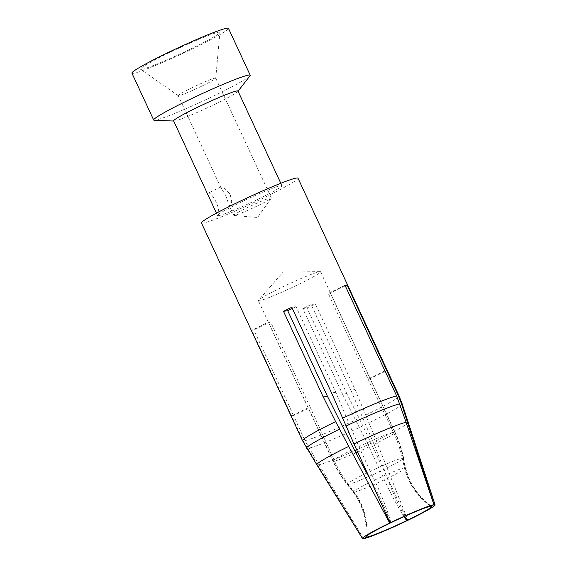 <?xml version="1.0" encoding="UTF-8"?>
<svg xmlns="http://www.w3.org/2000/svg" width="567" height="567" viewBox="0 0 567 567"><rect width="100%" height="100%" fill="white"/><g stroke="black" fill="none" stroke-linecap="round" stroke-linejoin="round"><path stroke-width="0.43" stroke-dasharray="2.83 2.13" d="M131.92 73.157A53.213 3.53 155.1 0 0 192 49.067A53.213 3.53 155.1 0 0 228.451 28.35M250.004 75.815A53.213 3.53 -24.9 0 1 213.759 95.936A53.213 3.53 -24.9 0 1 154.259 120.254M237.991 91.032A35.473 2.353 -24.9 0 1 237.857 91.429A35.473 2.353 -24.9 0 1 213.688 104.845A35.473 2.353 -24.9 0 1 174.026 121.055A35.473 2.353 -24.9 0 1 173.637 120.906M257.616 199.471A35.473 2.353 -24.9 0 1 217.558 215.531A35.473 2.353 -24.9 0 1 248.75 198.457A35.473 2.353 -24.9 0 1 281.919 185.657A35.473 2.353 -24.9 0 1 257.616 199.471M214.723 209.414C215.616 211.441 216.388 212.441 217.033 212.427L217.189 212.377C222.002 210.761 211.491 190.739 207.947 193.205L208.472 195.955M298.008 178.187A53.213 3.53 -24.9 0 1 261.55 198.904A53.213 3.53 -24.9 0 1 201.469 222.994M408.212 422.358A50.378 3.338 -24.9 0 1 376.29 440.687L355.091 389.55L315.351 303.933A53.213 3.53 -24.9 0 1 311.233 305.932A53.213 3.53 -24.9 0 1 307.023 307.945L302.799 308.547L342.539 394.171L346.77 393.562L307.023 307.945M407.453 520.506L362.873 425.824L346.77 393.562M355.842 452.877A34.296 2.275 -24.9 0 1 334.544 461.106A33599.945 32657.556 -90.7 0 1 310.326 407.496L293.571 415.568L304.947 440.679M293.571 415.568L253.832 329.951A53.213 3.53 -24.9 0 1 251.727 330.249L303.239 440.928L317.605 464.961A50.378 3.338 -24.9 0 1 316.833 464.777M404.044 516.622C396.716 504.963 390.146 492.68 384.334 479.781L369.046 446.831A33599.945 7127.218 62.4 0 0 342.539 394.171M369.925 478.761L371.534 481.61C379.507 496.005 385.836 509.776 390.514 522.923M371.066 443.21A50.378 3.338 -24.9 0 1 318.923 464.777L304.961 440.679A53.199 3.522 -24.9 0 0 359.18 418.248M318.923 464.777L363.617 538.636M334.544 461.106C338.308 469.412 342.95 477.159 348.464 484.36L354.446 492.149C363.901 505.551 368.061 520.513 366.913 537.048M385.028 371.491L370.095 378.685L330.355 293.061L345.275 285.867M403.151 457.994C401.301 449.036 398.481 440.41 394.675 432.125A33599.945 32656.648 -90.7 0 0 370.095 378.685M430.743 506.281C417.659 496.607 409.126 483.75 405.157 467.704L403.158 457.994A31.142 2.062 -24.9 0 1 403.626 458.157A31.142 2.062 -24.9 0 1 384.029 469.405L387.318 478.35C392.329 491.639 398.133 504.297 404.725 516.317M310.326 407.496L270.579 321.872L253.832 329.951M270.579 321.872A34.296 2.275 -24.9 0 1 268.482 322.176L251.727 330.249M345.005 285.286L328.25 293.366A34.296 2.275 -24.9 0 1 330.355 293.061M366.806 537.062C367.749 520.563 363.376 505.622 353.688 492.255L347.578 484.487C341.936 477.308 337.167 469.575 333.276 461.29A33599.945 32797.605 73.9 0 1 308.228 407.793L268.482 322.176M308.228 407.793L291.473 415.866M384.752 370.91L367.997 378.983L328.25 293.366M363.518 538.65L317.605 464.961M390.932 522.717C387.055 509.18 381.584 494.998 374.518 480.171L370.23 471.375A31.142 2.062 -24.9 0 1 402.272 458.122L404.406 467.81C408.601 483.821 417.347 496.649 430.644 506.296M393.406 432.302C397.339 440.573 400.288 449.177 402.265 458.122M367.997 378.983A33599.945 32798.519 73.9 0 1 393.413 432.302A34.296 2.275 155.1 0 0 358.911 446.576A33599.945 7268.182 -113.9 0 1 335.784 392.307L296.038 306.69L291.814 307.293M376.29 440.687L407.871 520.3M384.334 479.781A28.867 1.914 -24.9 0 1 354.446 492.149M353.688 492.255A28.867 1.914 -24.9 0 1 353.255 492.163A28.867 1.914 -24.9 0 1 353.255 492.156A28.867 1.914 -24.9 0 1 371.534 481.61M405.157 467.704A28.867 1.914 -24.9 0 1 405.618 467.846A28.867 1.914 -24.9 0 1 405.618 467.853A28.867 1.914 -24.9 0 1 387.318 478.35M374.518 480.171A28.867 1.914 -24.9 0 1 404.406 467.81M355.091 389.55L350.867 390.16A33599.945 7264.028 -113.9 0 1 374.085 444.408L384.022 469.405M370.23 471.368L358.911 446.576M350.867 390.16L311.12 304.536A34.296 2.275 -24.9 0 1 307.03 306.534A34.296 2.275 -24.9 0 1 302.799 308.547M281.87 287.299A34.296 2.275 -24.9 0 1 320.107 271.628A34.296 2.275 -24.9 0 1 320.589 271.777A34.296 2.275 -24.9 0 1 297.094 285.123A34.296 2.275 -24.9 0 1 258.375 300.652A34.296 2.275 -24.9 0 1 258.573 300.191A34.296 2.275 -24.9 0 1 281.87 287.299M292.345 308.441A34.296 2.275 -24.9 0 1 296.038 306.69M315.351 303.933L311.12 304.536M335.784 392.307L331.553 392.917M225.794 195.615L229.068 205.211L230.202 206.105L231.712 201.93L230.202 194.297L224.851 188.549L220.96 186.933L220.946 187.712L225.794 195.615M201.561 86.248A20.695 1.375 -24.9 0 1 178.229 95.66A20.695 1.375 -24.9 0 1 178.194 95.617A20.695 1.375 -24.9 0 1 196.388 85.66A20.695 1.375 -24.9 0 1 215.736 78.189A20.695 1.375 -24.9 0 1 215.743 78.246A20.695 1.375 -24.9 0 1 201.561 86.248M257.149 206.005A20.695 1.375 -24.9 0 1 233.973 215.46A20.695 1.375 -24.9 0 1 233.781 215.375A20.695 1.375 -24.9 0 1 251.975 205.417A20.695 1.375 -24.9 0 1 271.324 197.947A20.695 1.375 -24.9 0 1 271.267 198.145A20.695 1.375 -24.9 0 1 257.149 206.005M189.902 49.372A43.751 2.899 -24.9 0 1 140.573 69.266A43.751 2.899 -24.9 0 1 178.966 48.124A43.751 2.899 -24.9 0 1 219.89 32.447A43.751 2.899 -24.9 0 1 189.902 49.372M303.246 440.92A53.199 3.522 -24.9 0 1 302.537 440.694M365.963 414.98A53.199 3.522 155.1 0 0 399.048 395.894M362.873 425.824A52.696 3.494 -24.9 0 1 308.895 448.157M307.3 448.384A52.696 3.494 -24.9 0 1 306.577 448.185L306.577 448.185M402.159 403.81A52.696 3.494 -24.9 0 1 369.181 422.784M380.507 471.106A31.142 2.062 -24.9 0 1 368.869 476.457M368.67 476.542A31.142 2.062 -24.9 0 1 348.464 484.36M347.578 484.487A31.142 2.062 -24.9 0 1 347.139 484.381A31.142 2.062 -24.9 0 1 366.707 473.076M369.046 446.831A34.296 2.275 -24.9 0 1 357.699 452.055M333.276 461.29A34.296 2.275 -24.9 0 1 332.872 461.141A34.296 2.275 -24.9 0 1 353.872 449M374.085 444.408A34.296 2.275 155.1 0 0 395.086 432.267A34.296 2.275 155.1 0 0 394.682 432.118M281.919 185.657L280.807 183.269M217.558 215.531L216.452 213.142M365.864 536.85C367.147 520.428 362.944 505.53 353.255 492.156L347.139 484.381C341.483 477.187 336.727 469.441 332.872 461.141L258.375 300.652M431.615 506.324C418.24 496.706 409.58 483.885 405.618 467.846L403.626 458.157M395.064 432.267C398.913 440.566 401.762 449.199 403.612 458.157M395.086 432.267L320.589 271.777M320.107 271.628L282.968 272.181L258.573 300.191M220.96 186.933L207.947 193.205M230.202 206.105L217.189 212.377M271.324 197.947L215.736 78.189M233.781 215.375L229.068 205.211M220.946 187.712L178.194 95.617M215.743 78.246L219.89 32.447M178.229 95.66L140.573 69.266M233.973 215.46L257.574 217.473L271.267 198.145"/><path stroke-width="0.85" d="M250.21 75.22L228.451 28.35A53.213 3.53 155.1 0 0 178.704 47.557A53.213 3.53 155.1 0 0 131.92 73.157L153.678 120.034A53.213 3.53 -24.9 0 1 200.456 94.427A53.213 3.53 -24.9 0 1 250.21 75.22A53.213 3.53 -24.9 0 1 250.004 75.815L238.055 91.167M173.7 121.04L154.259 120.254A53.213 3.53 -24.9 0 1 153.678 120.034M216.452 213.142L173.637 120.906A35.473 2.353 -24.9 0 1 204.822 103.839A35.473 2.353 -24.9 0 1 237.991 91.032L280.807 183.269M323.233 396.928L283.486 311.304L287.717 310.702L327.457 396.319L323.233 396.928L335.614 421.607A53.199 3.522 -24.9 0 0 302.537 440.694L201.469 222.994A53.213 3.53 -24.9 0 1 248.254 197.394A53.213 3.53 -24.9 0 1 298.008 178.187L399.062 395.886M283.486 311.304A53.213 3.53 -24.9 0 1 291.814 307.293L331.553 392.917L353.957 443.876A50.378 3.338 -24.9 0 1 406.1 422.309L396.624 395.908A53.199 3.522 155.1 0 0 342.397 418.34M398.339 395.667L401.408 403.562A52.696 3.494 -24.9 0 1 402.159 403.81L399.048 395.894A53.199 3.522 155.1 0 0 398.339 395.667L347.103 284.988A53.213 3.53 -24.9 0 0 345.005 285.286L396.638 395.908M406.624 520.619A36.274 2.403 -24.9 0 1 366.913 537.048L363.617 538.636A40.016 2.651 155.1 0 0 407.453 520.506L406.624 520.619L404.044 516.622M302.537 440.694L316.833 464.777A50.378 3.338 -24.9 0 1 348.733 446.392L335.621 421.607M348.733 446.392L389.685 523.036A40.016 2.651 155.1 0 0 362.49 538.537A40.016 2.651 155.1 0 0 363.518 538.65L366.806 537.062A36.274 2.403 -24.9 0 1 365.864 536.85A36.274 2.403 -24.9 0 1 390.514 522.923L389.685 523.036M366.707 473.076L369.925 478.761M327.457 396.319A33599.945 7123.072 62.4 0 0 353.872 449L366.707 473.069M434.038 504.694A40.016 2.651 155.1 0 1 435.08 504.843A40.016 2.651 155.1 0 1 407.871 520.3L407.042 520.421A36.274 2.403 -24.9 0 0 431.615 506.324A36.274 2.403 -24.9 0 0 430.743 506.281L434.038 504.694L407.418 422.117A50.378 3.338 -24.9 0 1 408.212 422.358L402.159 403.81M401.408 403.562L407.418 422.117M386.85 370.612L385.028 371.491M347.103 284.988L345.275 285.867M390.103 522.838L390.932 522.717A36.274 2.403 -24.9 0 1 430.644 506.296L433.932 504.708A40.016 2.651 155.1 0 0 390.103 522.838L353.957 443.876M406.1 422.309L433.932 504.708M404.725 516.317L407.042 520.421M287.717 310.702A34.296 2.275 -24.9 0 1 292.345 308.441M306.577 448.185A52.696 3.494 -24.9 0 1 339.527 429.162M345.835 426.122A52.696 3.494 -24.9 0 1 399.813 403.789M357.699 452.055A34.296 2.275 -24.9 0 1 355.842 452.877M362.49 538.537L316.833 464.777M435.08 504.843L408.212 422.358"/></g></svg>
